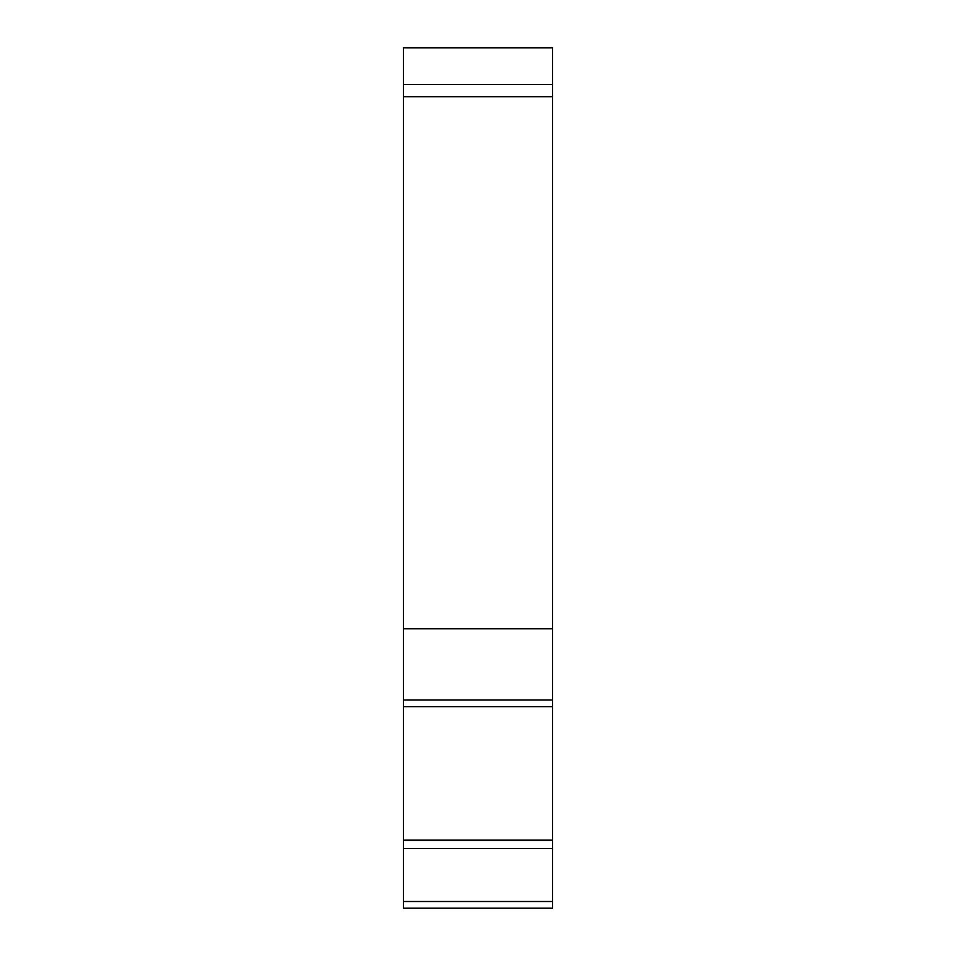 <?xml version="1.0" encoding="UTF-8"?>
<svg xmlns="http://www.w3.org/2000/svg" width="956" height="956" viewBox="0 0 956 956"><rect width="100%" height="100%" fill="white"/><g stroke="black" fill="none" stroke-linecap="round" stroke-linejoin="round"><path stroke-width="1.43" d="M403.444 96.687L403.444 47.8L552.556 47.8L552.556 96.687L403.444 96.687L403.444 706.699L552.556 706.699L552.556 96.687M403.444 706.699L403.444 908.2L552.556 908.2L552.556 706.699L403.444 706.699M467.006 908.2L517.638 908.2L467.006 908.2M552.556 840.169L403.444 840.169M403.444 628.809L552.556 628.809M403.444 84.463L552.556 84.463M403.444 901.508L552.556 901.508M552.556 848.546L403.444 848.546M403.444 840.599L552.556 840.599M403.444 700.007L552.556 700.007"/></g></svg>
